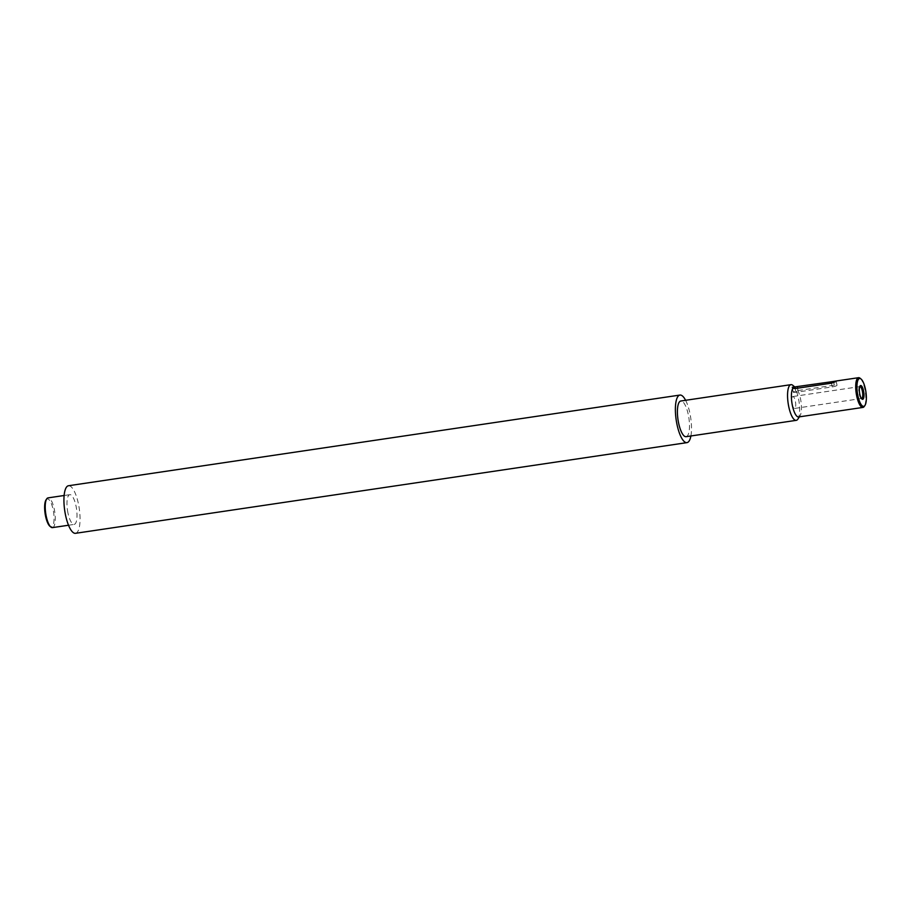 <?xml version="1.0" encoding="UTF-8"?>
<svg xmlns="http://www.w3.org/2000/svg" width="911" height="911" viewBox="0 0 911 911"><rect width="100%" height="100%" fill="white"/><g stroke="black" fill="none" stroke-linecap="round" stroke-linejoin="round"><path stroke-width="0.68" stroke-dasharray="4.55 3.42" d="M46.028 499.911A14.064 4.293 -98.4 0 1 53.145 509.716A14.064 4.293 -98.4 0 1 49.934 526.273M52.462 527.617A15.031 4.589 81.6 0 0 54.307 509.363A15.031 4.589 81.6 0 0 48.044 497.884M859.699 386.663A6.013 1.833 81.6 0 0 859.335 387.004A6.013 1.833 81.6 0 0 859.13 393.905A6.013 1.833 81.6 0 0 860.997 398.266A6.013 1.833 81.6 0 0 861.453 398.494M860.109 378.259A15.031 4.589 -98.4 0 1 864.801 389.156A15.031 4.589 -98.4 0 1 864.288 406.42M792.092 403.846A6.013 1.833 81.6 0 0 794.597 408.435A6.013 1.833 81.6 0 0 795.337 401.136A6.013 1.833 81.6 0 0 792.832 396.547A6.013 1.833 81.6 0 0 792.092 403.846M67.938 512.916A15.031 4.589 -98.4 0 1 69.794 494.662A15.031 4.589 -98.4 0 1 76.046 506.14A15.031 4.589 -98.4 0 1 74.201 524.394A15.031 4.589 -98.4 0 1 67.938 512.916M798.64 416.953A15.031 4.589 81.6 0 0 799.972 415.951A15.031 4.589 81.6 0 0 800.484 398.699A15.031 4.589 81.6 0 0 795.804 387.801A15.031 4.589 81.6 0 0 794.267 387.221M797.854 419.151A18.026 5.5 81.6 0 0 798.469 398.437A18.026 5.5 81.6 0 0 792.843 385.353M686.097 436.688A18.026 5.5 81.6 0 0 688.317 414.778A18.026 5.5 81.6 0 0 680.802 401.011M75.522 533.311A24.039 7.345 81.6 0 0 78.483 504.102A24.039 7.345 81.6 0 0 68.462 485.745M690.891 435.97A24.039 7.345 81.6 0 0 689.934 413.423A24.039 7.345 81.6 0 0 685.607 400.293M795.986 392.277A3.849 0.672 168.3 0 1 793.253 392.185A3.849 0.672 168.3 0 1 798.059 390.534L834.294 385.171A3.849 0.672 168.3 0 1 837.027 385.251A3.849 0.672 168.3 0 1 832.221 386.902L795.986 392.277L795.212 388.553M797.569 388.2L798.059 390.534M831.447 383.178L832.221 386.902M833.747 382.529L834.294 385.171M860.997 398.266L861.943 399.052M794.597 408.435L861.624 398.494M64.123 495.504L69.794 494.662M799.972 415.951L799.38 416.839M795.804 387.801L794.984 387.118M68.53 525.237L74.201 524.394M792.24 387.277L793.253 392.185M836.161 381.094L837.027 385.251M792.832 396.547L859.87 386.606M859.335 387.004L860.007 385.991"/><path stroke-width="1.37" d="M50.891 527.048L49.934 526.273A14.064 4.293 -98.4 0 1 45.55 516.059A14.064 4.293 -98.4 0 1 46.028 499.911L46.712 498.886A15.031 4.589 81.6 0 0 46.199 516.15A15.031 4.589 81.6 0 0 50.891 527.048A15.031 4.589 81.6 0 0 52.462 527.617L68.53 525.237M64.123 495.504L48.044 497.884A15.031 4.589 81.6 0 0 46.712 498.886M863.537 390.842A6.969 2.129 -98.4 0 1 861.943 399.052A6.969 2.129 -98.4 0 1 859.768 393.996A6.969 2.129 -98.4 0 1 860.007 385.991A6.969 2.129 -98.4 0 1 863.537 390.842M861.453 398.494A6.013 1.833 81.6 0 0 861.624 398.494A6.013 1.833 81.6 0 0 862.375 391.195A6.013 1.833 81.6 0 0 859.87 386.606A6.013 1.833 81.6 0 0 859.699 386.663M865.45 389.248A14.064 4.293 81.6 0 0 861.066 379.033A14.064 4.293 81.6 0 0 857.855 395.59A14.064 4.293 81.6 0 0 864.972 405.395A14.064 4.293 81.6 0 0 865.45 389.248M864.972 405.395L864.288 406.42A15.031 4.589 -98.4 0 1 862.956 407.422A15.031 4.589 -98.4 0 1 856.693 395.943A15.031 4.589 -98.4 0 1 858.538 377.689A15.031 4.589 -98.4 0 1 860.109 378.259L861.066 379.033M833.747 382.529L833.519 381.447C837.391 380.798 836.708 381.379 831.447 383.178L795.212 388.553L792.786 388.382L792.24 387.277L836.161 381.094M792.786 388.382A15.031 4.589 81.6 0 0 792.376 405.486A15.031 4.589 81.6 0 0 798.64 416.953L862.956 407.422M794.984 387.118L792.843 385.353A18.026 5.5 81.6 0 0 790.953 384.67A18.026 5.5 81.6 0 0 788.732 406.579A18.026 5.5 81.6 0 0 796.248 420.347A18.026 5.5 81.6 0 0 797.854 419.151L799.38 416.839M790.953 384.67L680.802 401.011A18.026 5.5 81.6 0 0 678.581 422.92A18.026 5.5 81.6 0 0 686.097 436.688L796.248 420.347M685.607 400.293A24.039 7.345 81.6 0 0 679.925 395.067L68.462 485.745A24.039 7.345 81.6 0 0 65.501 514.954A24.039 7.345 81.6 0 0 75.522 533.311L686.974 442.632A24.039 7.345 81.6 0 0 690.891 435.97M679.925 395.067A24.039 7.345 81.6 0 0 676.953 424.275A24.039 7.345 81.6 0 0 686.974 442.632M797.284 386.811L797.569 388.2M858.538 377.689L835.706 381.071"/></g></svg>
